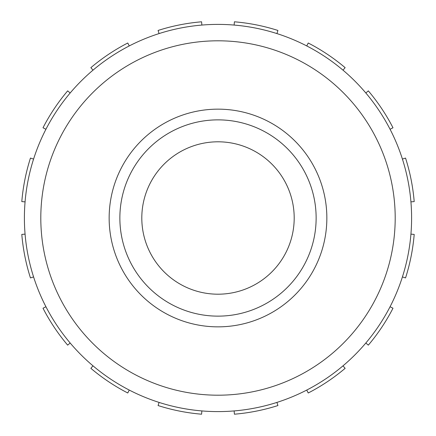 <?xml version="1.0" encoding="UTF-8"?>
<svg xmlns="http://www.w3.org/2000/svg" width="436" height="436" viewBox="0 0 436 436"><rect width="100%" height="100%" fill="white"/><g stroke="black" fill="none" stroke-linecap="round" stroke-linejoin="round"><path stroke-width="0.65" d="M405.545 158.077L402.417 159.075A193.606 193.606 0 0 1 410.93 201.868L414.2 201.596A196.887 196.887 0 0 0 405.545 158.077M390.067 129.263L392.989 127.759A196.887 196.887 0 0 0 368.338 90.868L365.831 92.988A193.606 193.606 0 0 1 390.067 129.263M343.012 70.169L345.132 67.662A196.887 196.887 0 0 0 308.241 43.011L306.737 45.933M276.925 33.583L277.923 30.455A196.887 196.887 0 0 0 234.405 21.8L234.132 25.07A193.606 193.606 0 0 1 276.925 33.583M201.868 25.07L201.596 21.8A196.887 196.887 0 0 0 158.077 30.455L159.075 33.583A193.606 193.606 0 0 1 201.868 25.07M129.263 45.933L127.759 43.011A196.887 196.887 0 0 0 90.868 67.662L92.988 70.169A193.606 193.606 0 0 1 129.263 45.933M70.169 92.988L67.662 90.868A196.887 196.887 0 0 0 43.011 127.759L45.933 129.263M33.583 159.075L30.455 158.077A196.887 196.887 0 0 0 21.8 201.596L25.07 201.868A193.606 193.606 0 0 1 33.583 159.075M25.07 234.132L21.8 234.405A196.887 196.887 0 0 0 30.455 277.923L33.583 276.925A193.606 193.606 0 0 1 25.07 234.132M45.933 306.737L43.011 308.241A196.887 196.887 0 0 0 67.662 345.132L70.169 343.012A193.606 193.606 0 0 1 45.933 306.737M92.988 365.831L90.868 368.338A196.887 196.887 0 0 0 127.759 392.989L129.263 390.067M159.075 402.417L158.077 405.545A196.887 196.887 0 0 0 201.596 414.2L201.868 410.93A193.606 193.606 0 0 1 159.075 402.417M234.132 410.93L234.405 414.2A196.887 196.887 0 0 0 277.923 405.545L276.925 402.417A193.606 193.606 0 0 1 234.132 410.93M306.737 390.067L308.241 392.989A196.887 196.887 0 0 0 345.132 368.338L343.012 365.831A193.606 193.606 0 0 1 306.737 390.067M365.831 343.012L368.338 345.132A196.887 196.887 0 0 0 392.989 308.241L390.067 306.737M402.417 276.925L405.545 277.923A196.887 196.887 0 0 0 414.2 234.405L410.93 234.132A193.606 193.606 0 0 1 402.417 276.925M218 40.804A177.196 177.196 0 0 1 371.456 306.601A177.196 177.196 0 0 1 64.544 306.601A177.196 177.196 0 0 1 218 40.804M218 24.394A193.606 193.606 0 0 0 50.336 314.803A193.606 193.606 0 0 0 385.664 314.803A193.606 193.606 0 0 0 218 24.394M218 141.804A76.196 76.196 0 0 1 294.196 218A76.196 76.196 0 0 1 218 294.196A76.196 76.196 0 0 1 141.804 218A76.196 76.196 0 0 1 218 141.804M218 119.867A98.133 98.133 0 0 1 302.987 267.066A98.133 98.133 0 0 1 133.013 267.066A98.133 98.133 0 0 1 218 119.867M218 109.153A108.847 108.847 0 0 1 312.269 272.424A108.847 108.847 0 0 1 123.731 272.424A108.847 108.847 0 0 1 218 109.153"/></g></svg>
